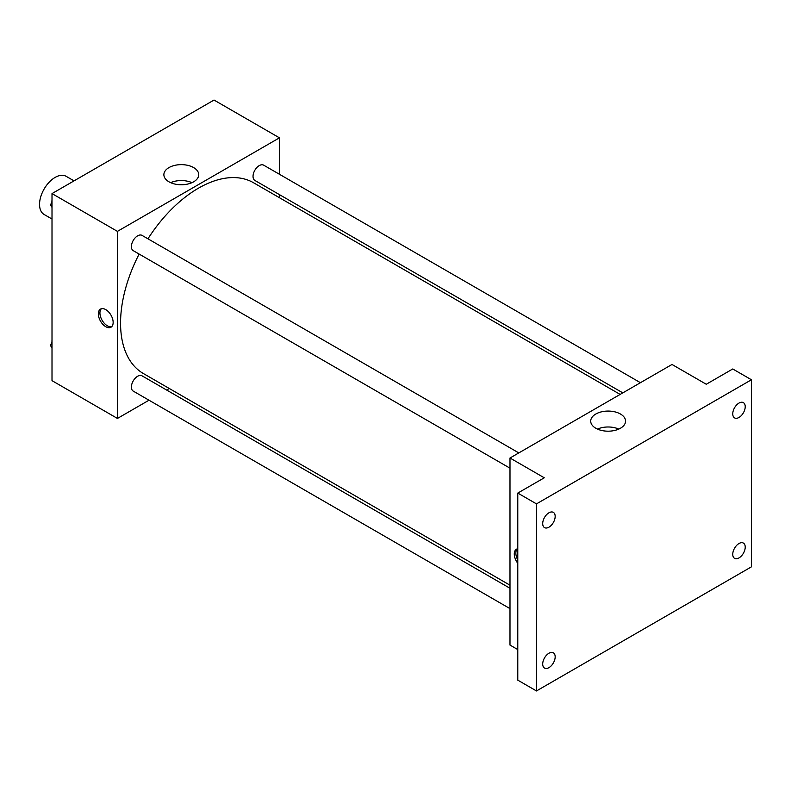 <?xml version="1.0" encoding="UTF-8"?>
<svg xmlns="http://www.w3.org/2000/svg" width="791" height="791" viewBox="0 0 791 791"><rect width="100%" height="100%" fill="white"/><g stroke="black" fill="none" stroke-linecap="round" stroke-linejoin="round"><path stroke-width="1.19" d="M74.038 180.872L66.147 176.314A22.029 12.715 120 0 0 49.171 182.217A22.029 12.715 120 0 0 39.55 204.385A22.029 12.715 120 0 0 44.108 214.47L52.008 219.028M149.005 400.206L117.434 418.439L52.008 380.659L52.008 193.587L214.025 100.052L279.45 137.832L279.45 174.277M169.294 388.5L166.624 390.032M139.137 254.069A110.147 63.596 120 0 0 120.558 323.104A110.147 63.596 120 0 0 143.369 373.53L509.997 585.202M620.144 394.412L253.515 182.741A110.147 63.596 120 0 0 147.947 238.803M279.45 194.626L279.45 197.71M117.434 418.439L117.434 231.368L279.45 137.832M640.443 382.696L263.66 165.161A8.81 5.092 120 0 0 256.877 167.524A8.81 5.092 120 0 0 253.031 176.393A8.81 5.092 120 0 0 254.85 180.427L622.814 392.87M509.997 588.277L142.034 375.834A8.81 5.092 120 0 0 135.241 378.197A8.81 5.092 120 0 0 131.395 387.066A8.81 5.092 120 0 0 133.224 391.1L509.997 608.625M509.997 468.183L133.224 250.648A8.81 5.092 -60 0 1 133.224 240.474A8.81 5.092 -60 0 1 142.034 235.392L518.807 452.917M117.434 231.368L52.008 193.587M168.987 181.821A17.432 10.065 180 0 1 163.875 174.702A17.432 10.065 180 0 1 181.307 164.637A17.432 10.065 180 0 1 198.739 174.702A17.432 10.065 180 0 1 187.981 183.996A17.432 10.065 180 0 1 168.987 181.821M113.153 322.431A10.461 6.041 60 0 1 110.987 327.217A10.461 6.041 60 0 1 100.526 321.176A10.461 6.041 60 0 1 100.526 309.093A10.461 6.041 60 0 1 108.585 311.891A10.461 6.041 60 0 1 113.153 322.431M111.719 326.663A10.461 6.041 60 0 1 102.098 320.266A10.461 6.041 60 0 1 101.367 308.737M170.638 182.662A17.432 10.065 180 0 1 191.976 182.662M517.789 649.569L509.997 645.08L509.997 458.009L672.004 364.473L706.274 384.258L732.753 368.972L751.45 379.759L751.45 566.831L536.476 690.948L517.789 680.151L517.789 493.08L544.267 477.794L509.997 458.009M536.476 690.948L536.476 503.877L517.789 493.08M536.476 503.877L751.45 379.759M595.811 428.247A17.432 10.065 180 0 1 590.709 421.128A17.432 10.065 180 0 1 608.131 411.073A17.432 10.065 180 0 1 625.562 421.128A17.432 10.065 180 0 1 614.805 430.423A17.432 10.065 180 0 1 595.811 428.247M517.789 563.301A10.461 6.041 60 0 1 516.444 549.221A10.461 6.041 60 0 1 517.789 548.776M517.789 559.988A10.461 6.041 60 0 1 517.294 548.875M597.472 429.088A17.432 10.065 180 0 1 618.799 429.088M738.992 417.46A8.81 5.092 -60 0 1 734.582 417.895A8.81 5.092 -60 0 1 733.227 410.836A8.81 5.092 -60 0 1 738.992 403.074A8.81 5.092 -60 0 1 743.392 402.639A8.81 5.092 -60 0 1 744.746 409.698A8.81 5.092 -60 0 1 738.992 417.46M548.944 527.182A8.81 5.092 -60 0 1 544.534 527.617A8.81 5.092 -60 0 1 543.18 520.557A8.81 5.092 -60 0 1 548.944 512.795A8.81 5.092 -60 0 1 553.344 512.36A8.81 5.092 -60 0 1 554.699 519.42A8.81 5.092 -60 0 1 548.944 527.182M548.944 667.634A8.81 5.092 -60 0 1 544.534 668.069A8.81 5.092 -60 0 1 543.18 661.009A8.81 5.092 -60 0 1 548.944 653.237A8.81 5.092 -60 0 1 553.344 652.802A8.81 5.092 -60 0 1 554.699 659.862A8.81 5.092 -60 0 1 548.944 667.634M738.992 557.912A8.81 5.092 -60 0 1 734.582 558.347A8.81 5.092 -60 0 1 733.227 551.287A8.81 5.092 -60 0 1 738.992 543.516A8.81 5.092 -60 0 1 743.392 543.081A8.81 5.092 -60 0 1 744.746 550.14A8.81 5.092 -60 0 1 738.992 557.912M52.008 207.331L50.505 205.185L52.008 201.29M55.864 191.363L66.751 185.074M52.008 206.056L50.505 205.185M52.008 199.698A8.81 5.092 120 0 0 51.949 200.746A8.81 5.092 120 0 0 51.979 201.389M177.491 121.142L188.387 114.853M52.008 347.773L50.505 345.627L52.008 341.742M52.008 346.498L50.505 345.627M52.008 340.15A8.81 5.092 120 0 0 51.949 341.198A8.81 5.092 120 0 0 51.979 341.841"/></g></svg>
